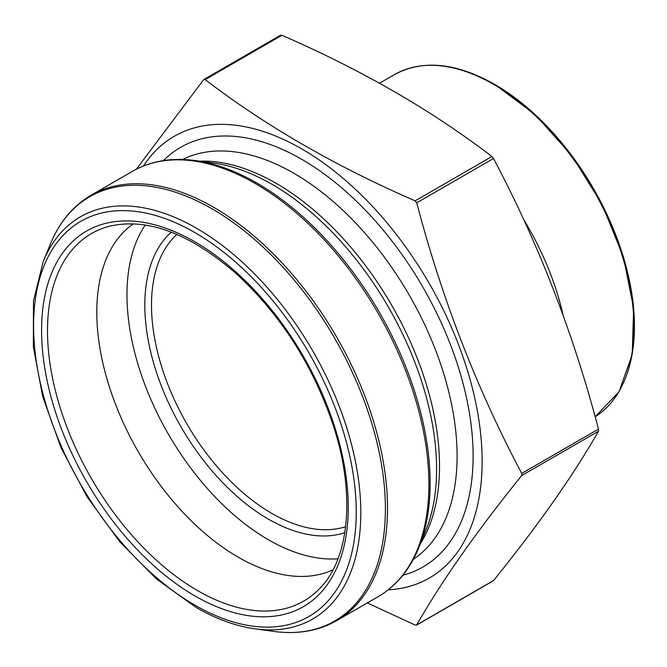 <?xml version="1.0" encoding="UTF-8"?>
<svg xmlns="http://www.w3.org/2000/svg" width="667" height="667" viewBox="0 0 667 667"><rect width="100%" height="100%" fill="white"/><g stroke="black" fill="none" stroke-linecap="round" stroke-linejoin="round"><path stroke-width="1" d="M143.505 165.983A255.044 147.249 60 0 1 391.279 228.039A255.044 147.249 60 0 1 482.124 463.307A255.044 147.249 60 0 1 388.211 589.836M136.351 169.226L203.577 79.765L205.169 79.623C265.533 125.83 335.526 166.241 415.141 200.85L416.733 202.826C441.887 298.708 476.888 388.911 521.727 473.428L521.727 475.546C476.888 531.015 441.887 580.799 416.733 624.912L415.141 625.054L367.334 602.918M493.171 580.882L493.513 580.582C538.352 525.112 573.345 475.329 598.499 431.216L598.499 429.098C573.345 333.217 538.352 243.021 493.513 158.504L491.921 156.528C431.983 110.564 361.989 70.152 281.941 35.293L280.348 35.434M338.002 558.779A200 115.466 60 0 1 268.392 539.745A200 115.466 60 0 1 145.289 224.996M333.05 569.76A200 115.466 60 0 1 238.202 557.178A200 115.466 60 0 1 108.954 385.518A200 115.466 60 0 1 133.308 223.795M344.822 532.691A174.754 100.892 60 0 1 268.392 519.134A174.754 100.892 60 0 1 157.229 374.587A174.754 100.892 60 0 1 171.294 232.133M345.648 526.688A170.027 98.166 60 0 1 271.727 513.348A170.027 98.166 60 0 1 163.698 373.07A170.027 98.166 60 0 1 176.913 234.417M163.448 160.597A242.296 139.887 60 0 1 422.936 287.227A242.296 139.887 60 0 1 402.851 575.262M182.575 159.488A230.957 133.342 60 0 1 409.255 295.122A230.957 133.342 60 0 1 413.382 559.246M199.625 161.164A230.957 133.342 60 0 1 391.696 305.261A230.957 133.342 60 0 1 420.452 543.647M213.557 163.056A232.475 134.217 60 0 1 388.444 307.137A232.475 134.217 60 0 1 425.771 530.632L418.726 547.865A244.964 141.429 60 0 0 256.912 183.058A244.964 141.429 60 0 0 195.106 160.547L213.557 163.056M91.046 195.248A245.598 141.796 60 0 1 336.643 337.043A245.598 141.796 60 0 1 336.643 620.635L378.039 596.732A245.598 141.796 -120 0 0 378.039 313.14A245.598 141.796 -120 0 0 132.441 171.344L91.046 195.248C72.961 205.836 59.405 222.119 50.367 244.114A244.964 141.429 -120 0 1 212.181 208.888A244.964 141.429 -120 0 1 382.516 470.96A244.964 141.429 -120 0 1 273.987 631.432C297.549 634.6 318.434 630.999 336.643 620.635M50.367 244.114L43.18 261.672A232.233 134.084 60 0 1 196.59 228.281A232.233 134.084 60 0 1 358.079 476.738A232.233 134.084 60 0 1 255.186 628.873L273.987 631.432M205.169 79.623L281.941 35.293M415.141 200.85L491.921 156.528M416.733 202.826L493.513 158.504M521.727 473.428L598.499 429.098M521.727 475.546L598.499 431.216M416.733 624.912L493.513 580.582M197.565 590.612A212.214 122.52 -120 0 0 318.409 589.828C349.5 560.297 356.12 494.097 332.95 424.495C312.623 364.524 280.215 314.09 235.734 273.195C188.903 232.875 146.532 217.292 108.613 226.438A212.214 122.52 -120 0 0 54.994 389.086A212.214 122.52 -120 0 0 197.565 590.612M194.914 595.914A216.833 125.188 60 0 1 62.131 253.685A216.833 125.188 60 0 1 327.697 407.003A216.833 125.188 60 0 1 194.914 595.914M194.914 605.152A228.147 131.724 -120 0 0 334.626 406.386A228.147 131.724 -120 0 0 55.211 245.064A228.147 131.724 -120 0 0 194.914 605.152M563.14 315.316A198.366 114.532 -120 0 0 523.578 219.385M493.688 84.409A198.366 114.532 -120 0 0 394.505 74.587C422.636 59.371 456.011 62.615 494.631 84.317L534.942 114.424L571.794 155.619L602.101 204.435L623.32 256.77L633.65 308.221L632.208 354.485L619.043 391.737L595.147 416.792A198.366 114.532 -120 0 0 622.644 257.112A198.366 114.532 -120 0 0 493.688 84.409M494.839 84.509A197.424 113.982 60 0 1 624.987 379.164M203.869 79.49L280.64 35.168M416.441 625.179L493.221 580.857M378.039 596.732C396.123 586.143 409.688 569.86 418.726 547.865M132.441 171.344C150.659 160.98 171.544 157.379 195.106 160.547M43.18 261.672L33.475 300.967L33.35 346.79L42.705 396.598L60.98 447.59L87.102 496.84L119.576 541.521L156.528 579.064L195.898 607.312C216.191 619.009 235.951 626.196 255.186 628.873M379.556 83.217L394.505 74.587"/></g></svg>

